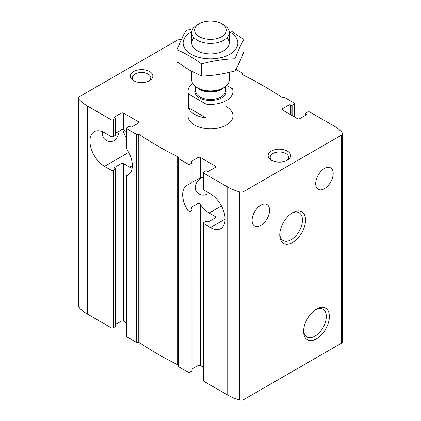 <?xml version="1.0" encoding="UTF-8"?>
<svg xmlns="http://www.w3.org/2000/svg" width="421" height="421" viewBox="0 0 421 421"><rect width="100%" height="100%" fill="white"/><g stroke="black" fill="none" stroke-linecap="round" stroke-linejoin="round"><path stroke-width="0.63" d="M282.707 110.144L282.707 108.613A1.873 1.084 0 0 0 282.159 109.381A1.873 1.084 0 0 0 282.707 110.144L297.279 118.559A1.873 1.084 0 0 0 299.931 118.559L306.288 114.886A1.126 0.647 0 0 0 306.62 114.428A1.126 0.647 0 0 0 306.288 113.97L305.893 113.738A0.747 0.432 0 0 1 305.672 113.433A0.747 0.432 0 0 1 305.893 113.128L307.746 112.054A1.5 0.863 0 0 1 309.867 112.054L333.716 125.826A43.842 25.313 0 0 1 342.152 132.662A3.747 2.163 0 0 1 342.526 133.61A3.747 2.163 0 0 1 341.431 135.141L243.859 191.471A3.747 2.163 0 0 1 239.57 191.887A43.842 25.313 0 0 1 227.724 187.019L203.875 173.252A1.5 0.863 0 0 1 203.438 172.636A1.5 0.863 0 0 1 203.875 172.026L205.732 170.952A0.747 0.432 0 0 1 206.79 170.952L207.19 171.184A1.126 0.647 0 0 0 208.779 171.184L215.136 167.511A1.873 1.084 0 0 0 215.684 166.748A1.873 1.084 0 0 0 215.136 165.985L200.564 157.57A1.873 1.084 0 0 0 197.912 157.57L191.555 161.243A1.126 0.647 0 0 0 191.223 161.701A1.126 0.647 0 0 0 191.555 162.159L191.555 161.243M324.438 188.703A12.367 7.141 -60 0 1 318.26 189.313A12.367 7.141 -60 0 1 318.26 175.036A12.367 7.141 -60 0 1 330.622 167.895A12.367 7.141 -60 0 1 332.522 177.804A12.367 7.141 -60 0 1 324.438 188.703M290.658 114.733L290.658 104.945L291.053 105.171A0.747 0.432 0 0 0 292.116 105.171L293.969 104.103A1.5 0.863 0 0 0 294.405 103.487A1.5 0.863 0 0 0 293.969 102.877L284.622 97.483A0.747 0.432 0 0 0 284.159 97.356L282.744 97.283A2.81 1.621 0 0 1 280.86 96.725A350.377 202.29 0 0 0 243.675 75.259A2.81 1.621 0 0 1 242.712 74.17L242.585 73.354A0.747 0.432 0 0 0 242.37 73.086L235.865 69.333M290.658 104.945A1.126 0.647 0 0 0 289.064 104.945L282.707 108.613M126.595 131.689L123.721 130.031A1.873 1.084 0 0 0 121.069 130.031L115.328 133.346M123.721 130.031L123.721 113.202L138.293 121.616A1.873 1.084 0 0 1 138.841 122.385A1.873 1.084 0 0 1 138.293 123.148L131.936 126.821A1.126 0.647 0 0 1 130.342 126.821L129.947 126.589A0.747 0.432 0 0 0 128.884 126.589L127.031 127.663A1.5 0.863 0 0 0 126.595 128.273A1.5 0.863 0 0 0 127.031 128.884L136.378 134.278A0.747 0.432 0 0 0 136.841 134.404L138.256 134.478A2.81 1.621 0 0 1 140.14 135.036A350.377 202.29 0 0 0 177.325 156.501A2.81 1.621 0 0 1 178.288 157.591L178.415 158.407A0.747 0.432 0 0 0 178.63 158.675L187.976 164.069A1.5 0.863 0 0 0 190.097 164.069L191.95 163.001A0.747 0.432 0 0 0 192.171 162.695A0.747 0.432 0 0 0 191.95 162.39L191.555 162.159M128.884 174.147L127.031 175.52A20.608 11.899 -120 0 0 128.063 175.036A20.608 11.899 -120 0 0 127.031 149.56L126.595 148.281L126.595 128.273M191.95 182.582L187.976 184.745A20.608 11.899 -120 0 0 186.945 185.235A20.608 11.899 -120 0 0 187.976 210.71L190.097 211.626L192.165 210.121L192.171 370.754A0.747 0.432 0 0 1 191.95 371.059L191.95 209.505A20.608 11.899 60 0 1 191.555 208.921L191.555 207.206L191.229 207.911L191.555 208.921M203.438 177.415A20.608 11.899 -120 0 0 200.564 177.651L192.171 182.23M119.169 131.126C118.554 135.451 116.843 138.63 114.049 140.667C111.444 141.935 108.871 141.845 106.329 140.388C103.108 138.451 101.898 135.588 102.698 131.794M206.79 194.207C204.185 195.481 201.612 195.391 199.07 193.934C192.729 190.781 194.744 181.767 201.612 177.446M181.235 39.821A3.747 2.163 0 0 0 177.141 40.29L79.569 96.62A3.747 2.163 0 0 0 78.474 98.151L78.474 306.214A3.747 2.163 0 0 0 78.848 307.156A43.842 25.313 0 0 0 87.284 313.998L111.133 327.764A1.5 0.863 0 0 0 113.254 327.764L113.254 170.189A1.5 0.863 180 0 1 111.133 170.189L104.508 166.369A20.608 11.899 -120 0 1 91.047 148.203A20.608 11.899 -120 0 1 94.204 131.689A20.608 11.899 -120 0 1 104.508 132.71L111.133 136.536A1.5 0.863 0 0 0 113.254 136.536L113.254 119.706L115.107 118.633A0.747 0.432 0 0 0 115.328 118.327A0.747 0.432 0 0 0 115.107 118.022L114.712 117.791L114.712 116.875A1.126 0.647 0 0 0 114.38 117.333A1.126 0.647 0 0 0 114.712 117.791M78.474 98.151A3.747 2.163 0 0 0 78.848 99.098A43.842 25.313 0 0 0 87.284 105.934L111.133 119.706A1.5 0.863 0 0 0 113.254 119.706M115.328 118.327L115.328 135.157A0.747 0.432 0 0 1 115.107 135.462L113.254 136.536M113.254 170.189L115.107 169.121A0.747 0.432 180 0 0 115.328 168.816A0.747 0.432 180 0 0 115.107 168.511L114.712 168.279A1.126 0.647 180 0 1 114.38 167.821A1.126 0.647 180 0 1 114.712 167.358L121.069 163.69A1.873 1.084 180 0 1 123.721 163.69L129.684 167.132A20.608 11.899 -120 0 0 132.126 168.305M113.254 327.764L115.107 326.696A0.747 0.432 0 0 0 115.328 326.391L115.328 168.816M114.712 116.875L121.069 113.202A1.873 1.084 0 0 1 123.721 113.202M115.328 324.58L121.069 321.265L121.069 163.69M126.595 322.923L123.721 321.265A1.873 1.084 0 0 0 121.069 321.265M203.438 367.291L200.564 365.628L200.564 204.801A20.608 11.899 -120 0 0 209.174 213.026L215.136 216.468A1.873 1.084 180 0 1 215.684 217.231A1.873 1.084 180 0 1 215.136 217.999L208.779 221.672A1.126 0.647 180 0 1 207.19 221.672L206.79 221.441A0.747 0.432 180 0 0 205.732 221.441L203.875 222.509A1.5 0.863 180 0 0 203.438 223.125A1.5 0.863 180 0 0 203.875 223.735L210.5 227.561A20.608 11.899 -120 0 0 220.804 228.582A20.608 11.899 -120 0 0 223.967 212.063A20.608 11.899 -120 0 0 210.5 193.902L203.875 190.076L203.875 173.252M203.438 223.125L203.438 380.7A1.5 0.863 0 0 0 203.875 381.31L227.724 395.082A43.842 25.313 0 0 0 239.57 399.95A3.747 2.163 0 0 0 243.859 399.534L341.431 343.199A3.747 2.163 0 0 0 342.526 341.673L342.526 133.61M203.438 172.636L203.438 189.466A1.5 0.863 0 0 0 203.875 190.076M260.846 225.419A12.367 7.141 -60 0 1 254.663 226.03A12.367 7.141 -60 0 1 254.663 211.752A12.367 7.141 -60 0 1 267.03 204.611A12.367 7.141 -60 0 1 268.924 214.521A12.367 7.141 -60 0 1 260.846 225.419M200.564 365.628A1.873 1.084 0 0 0 197.912 365.628L197.912 203.538L191.555 207.206M192.171 368.943L197.912 365.628M126.595 175.578L126.595 336.332A1.5 0.863 0 0 0 127.031 336.947L136.378 342.341A0.747 0.432 0 0 0 136.841 342.468L138.256 342.536A2.81 1.621 0 0 1 140.14 343.099A350.377 202.29 0 0 0 177.325 364.565A2.81 1.621 0 0 1 178.288 365.649L178.415 366.47A0.747 0.432 0 0 0 178.63 366.738L187.976 372.132A1.5 0.863 0 0 0 190.097 372.132L191.95 371.059M149.555 71.517A11.241 6.489 180 0 1 149.555 80.695A11.241 6.489 180 0 1 133.657 80.695A11.241 6.489 180 0 1 133.657 71.517A11.241 6.489 180 0 1 149.555 71.517M287.343 151.065A11.241 6.489 180 0 1 287.343 160.248A11.241 6.489 180 0 1 271.445 160.248A11.241 6.489 180 0 1 271.445 151.065A11.241 6.489 180 0 1 287.343 151.065M226.398 106.702A22.487 12.983 180 0 1 232.987 115.88A22.487 12.983 180 0 1 210.5 128.863A22.487 12.983 180 0 1 188.013 115.88L188.013 91.404A22.487 12.983 180 0 1 192.707 83.463M316.492 338.826A18.229 10.525 -60 0 1 303.604 331.385A18.229 10.525 -60 0 1 316.492 309.061A18.229 10.525 -60 0 1 329.38 316.503A18.229 10.525 -60 0 1 316.492 338.826M292.642 242.443A18.229 10.525 -60 0 1 279.755 235.002A18.229 10.525 -60 0 1 292.642 212.679A18.229 10.525 -60 0 1 305.53 220.12A18.229 10.525 -60 0 1 292.642 242.443M200.564 204.801C199.812 203.717 198.928 203.296 197.912 203.538M127.031 175.22L127.031 336.947M291.848 213.163A16.051 9.267 -60 0 1 299.131 212.773A16.051 9.267 -60 0 1 301.589 225.635A16.051 9.267 -60 0 1 291.106 239.775A16.051 9.267 -60 0 1 283.08 240.57A16.051 9.267 -60 0 1 279.781 234.071M315.697 309.546A16.051 9.267 -60 0 1 322.975 309.151A16.051 9.267 -60 0 1 325.438 322.012A16.051 9.267 -60 0 1 314.95 336.158A16.051 9.267 -60 0 1 306.925 336.953A16.051 9.267 -60 0 1 303.625 330.453M272.234 160.659A9.215 5.32 180 0 1 270.182 157.312A9.215 5.32 180 0 1 275.871 152.397A9.215 5.32 180 0 1 285.912 153.554A9.215 5.32 180 0 1 288.606 157.312A9.215 5.32 180 0 1 286.554 160.659M134.446 81.111A9.215 5.32 180 0 1 132.394 77.764A9.215 5.32 180 0 1 138.077 72.849A9.215 5.32 180 0 1 148.118 74.001A9.215 5.32 180 0 1 150.818 77.764A9.215 5.32 180 0 1 148.766 81.111M122.811 129.742A20.608 11.899 -120 0 0 126.595 138.12M226.73 85.474L232.539 88.826A22.487 12.983 180 0 1 232.987 91.404A22.487 12.983 180 0 1 206.037 104.124L206.037 117.896A22.487 12.983 0 0 1 188.461 107.744L206.037 117.896M206.037 104.124L188.461 93.978A22.487 12.983 180 0 1 188.013 91.404M188.461 93.978L188.461 107.744M221.714 36.685A15.861 9.157 180 0 1 199.286 36.685A15.861 9.157 180 0 1 199.286 23.734A15.861 9.157 180 0 1 221.714 23.734A15.861 9.157 180 0 1 221.714 36.685M221.714 23.734L223.751 24.907A18.735 10.82 180 0 1 229.234 32.554A18.735 10.82 180 0 1 223.751 40.206A18.735 10.82 180 0 1 203.327 42.547A18.735 10.82 180 0 1 191.765 32.554A18.735 10.82 180 0 1 197.249 24.907L199.286 23.734M229.234 72.349L229.234 80.069A18.735 10.82 180 0 1 223.751 87.721A18.735 10.82 180 0 1 197.249 87.721A18.735 10.82 180 0 1 191.765 80.069L191.765 71.402M221.257 89.163A15.209 8.783 180 0 0 221.257 89.157L223.751 87.721L221.257 89.163A15.209 8.783 180 0 1 199.743 89.157L197.249 87.721M226.882 37.806A18.735 10.82 180 0 1 223.751 50.709A18.735 10.82 180 0 1 197.249 50.709L197.249 50.709A18.735 10.82 180 0 1 194.118 37.806M229.15 31.501A27.354 15.793 180 0 1 229.845 31.891A27.354 15.793 180 0 1 229.613 54.356A27.354 15.793 180 0 1 190.708 53.962A27.354 15.793 180 0 1 191.85 31.501M192.929 28.802L186.024 30.517C183.035 35.617 180.051 42.047 177.062 49.82C185.119 53.135 193.276 57.845 201.538 63.95C212.684 60.892 223.83 59.166 234.976 58.782C237.965 51.009 240.949 44.573 243.938 39.474L231.697 31.396M243.938 39.474L243.938 51.599C240.949 59.366 237.965 65.802 234.976 70.902C223.83 73.959 212.684 75.685 201.538 76.075L189.303 70.023L177.062 61.94L177.062 49.82M234.976 58.782L234.976 70.902M201.538 63.95L201.538 76.075M306.288 114.886L306.288 113.97M305.893 115.117L305.893 113.738M293.969 116.643L293.969 104.103M292.116 115.575L292.116 105.171M291.053 114.965L291.053 105.171M289.064 113.817L289.064 104.945M138.293 123.148L138.293 121.616M127.031 149.56L127.031 128.884M190.097 183.824L190.097 164.069M187.976 184.745L187.976 164.069M191.95 182.756L191.95 163.001M197.912 178.914L197.912 157.57M200.564 177.651L200.564 157.57M215.136 167.511L215.136 165.985M111.133 327.764L111.133 170.189M111.133 136.536L111.133 119.706M115.107 135.462L115.107 118.633M115.107 326.696L115.107 169.121M114.712 168.279L114.712 167.358M121.069 130.031L121.069 113.202M123.721 321.265L123.721 163.69M215.136 217.999L215.136 216.468M203.875 381.31L203.875 223.735M87.284 313.998L87.284 105.934M227.724 395.082L227.724 187.019M178.63 366.738L178.63 158.675M187.976 372.132L187.976 210.71M341.431 343.199L341.431 135.141M243.859 399.534L243.859 191.471M136.378 342.341L136.378 134.278M178.415 366.47L178.415 158.407M178.288 365.649L178.288 157.591M177.325 364.565L177.325 156.501M140.14 343.099L140.14 135.036M138.256 342.536L138.256 134.478M136.841 342.468L136.841 134.404M239.57 399.95L239.57 191.887M190.097 372.132L190.097 211.626M78.848 307.156L78.848 99.098M221.446 205.943L209.174 213.026M225.072 219.146L210.5 227.561M128.705 152.397L104.508 166.369M132.331 165.6L129.684 167.132M225.488 88.631A15.74 9.088 180 0 1 221.63 97.83A15.74 9.088 180 0 1 202.306 99.161A15.74 9.088 180 0 1 195.512 88.631M223.025 88.136A14.988 8.652 180 0 1 221.099 89.505A14.988 8.652 180 0 1 197.975 88.136M225.488 86.563L225.488 90.789A14.988 8.652 180 0 1 221.099 96.909A14.988 8.652 180 0 1 204.764 98.788A14.988 8.652 180 0 1 195.512 90.789L195.512 86.563M305.672 115.243L305.672 113.433M294.405 116.901L294.405 103.487M192.171 182.577L192.171 162.695M232.987 91.404L232.987 115.88M191.765 32.554L191.765 43.058M229.234 32.554L229.234 43.058"/></g></svg>
